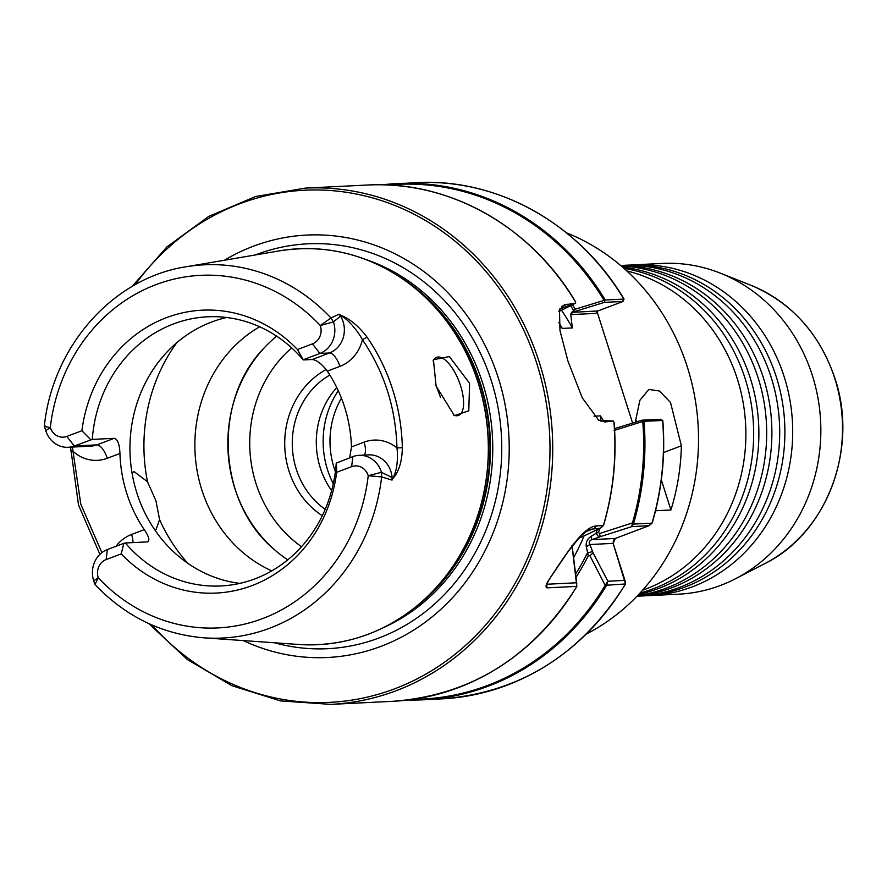 <?xml version="1.0" encoding="UTF-8"?>
<svg xmlns="http://www.w3.org/2000/svg" width="887" height="887" viewBox="0 0 887 887"><rect width="100%" height="100%" fill="white"/><g stroke="black" fill="none" stroke-linecap="round" stroke-linejoin="round"><path stroke-width="1.33" d="M638.828 594.323A165.57 150.302 -92.8 0 0 658.531 588.502A165.57 150.302 -92.8 0 0 750.335 378.317A165.57 150.302 -92.8 0 0 622.641 267.209M637.21 596.02A165.57 150.302 -92.8 0 0 671.537 587.859A165.57 150.302 -92.8 0 0 763.341 377.674A165.57 150.302 -92.8 0 0 620.867 265.69M642.587 590.221A165.57 150.302 -92.8 0 0 645.525 589.145A165.57 150.302 -92.8 0 0 737.33 378.96A165.57 150.302 -92.8 0 0 626.787 270.923M637.542 596.208L642.742 595.942A165.57 150.302 -92.8 0 0 684.542 587.216A165.57 150.302 -92.8 0 0 776.347 377.03A165.57 150.302 -92.8 0 0 626.366 265.202L621.166 265.468A165.57 150.302 87.2 0 1 771.147 377.285A165.57 150.302 87.2 0 1 679.342 587.471A165.57 150.302 87.2 0 1 637.542 596.208A165.57 150.302 87.2 0 1 636.999 596.23M621.343 266.089A165.57 150.302 87.2 0 1 758.141 377.929A165.57 150.302 87.2 0 1 666.337 588.114A165.57 150.302 87.2 0 1 637.642 595.565M623.96 268.373A165.57 150.302 87.2 0 1 745.124 378.572A165.57 150.302 87.2 0 1 653.331 588.757A165.57 150.302 87.2 0 1 640.026 593.037M630.28 265.069A165.57 150.302 87.2 0 1 634.172 264.825A165.57 150.302 87.2 0 1 784.152 376.642A165.57 150.302 87.2 0 1 692.348 586.828A165.57 150.302 87.2 0 1 650.548 595.565A165.57 150.302 87.2 0 1 646.645 595.698M239.845 583.38A134.746 122.317 87.2 0 1 130.799 464.145A134.746 122.317 87.2 0 1 211.605 322.025A134.746 122.317 87.2 0 1 226.684 317.502M469.611 383.306L449.354 356.563L433.421 359.756L436.071 385.989L454.388 415.626L468.791 410.814L469.611 383.306M453.312 414.95A31.045 12.496 69.3 0 0 458.535 415.426A31.045 12.496 69.3 0 0 460.575 385.745A31.045 12.496 69.3 0 0 436.604 357.339A31.045 12.496 69.3 0 0 433.056 361.042M132.008 472.882L134.048 471.596L147.486 481.752L155.935 500.789L159.582 519.627L155.99 529.683L154.859 529.96M440.562 397.509L435.428 383.871M271.766 570.884A134.746 122.317 87.2 0 1 195.04 452.326A134.746 122.317 87.2 0 1 259.691 326.782M287.754 559.841A134.746 122.317 87.2 0 1 276.677 336.184M224.4 260.235A211.461 191.958 87.2 0 1 498.294 377.895A211.461 191.958 87.2 0 1 449.088 601.331A211.461 191.958 87.2 0 1 243.226 640.58M322.291 515.724A83.3 75.617 87.2 0 1 284.738 440.95A83.3 75.617 87.2 0 1 326.117 369.524M325.207 509.315A77.612 70.45 87.2 0 1 329.831 375.068M336.783 387.608A77.612 70.45 -92.8 0 0 331.638 490.6M566.516 232.86A217.315 197.269 87.2 0 1 687.303 366.896A217.315 197.269 87.2 0 1 586.374 634.05M634.172 264.825L662.323 263.428A165.57 150.302 87.2 0 1 720.233 273.107A165.57 150.302 87.2 0 1 812.292 375.256A165.57 150.302 87.2 0 1 735.356 578.823A165.57 150.302 87.2 0 1 678.699 594.168L650.548 595.565M115.975 546.314A39.117 35.513 87.2 0 1 131.586 534.451L144.248 529.661C149.138 536.879 150.125 540.959 147.231 541.902L125.344 542.988A134.746 122.317 87.2 0 0 220.907 585.963A134.746 122.317 87.2 0 0 254.935 578.856A134.746 122.317 87.2 0 0 336.228 463.125L352.849 456.639A24.625 22.352 87.2 0 1 359.058 455.341A24.625 22.352 87.2 0 1 381.477 472.305L392.098 477.583L392.032 480.089L381.654 476.929L368.227 475.72A14.281 12.961 -92.8 0 0 351.629 466.64L336.65 472.305L336.417 462.837M336.65 472.305A141.621 128.56 87.2 0 1 252.019 585.597A141.621 128.56 87.2 0 1 121.209 553.876L106.141 559.575A14.281 12.961 -92.8 0 0 98.213 577.692L94.998 584.544C125.599 616.576 161.999 634.338 204.198 637.842L298.631 644.472C344.112 647.078 384.803 633.185 420.704 602.794A198.156 179.884 87.2 0 1 359.313 637.298M147.929 541.769L147.231 541.902M144.248 529.661A134.746 122.317 87.2 0 1 119.933 453.501L107.283 458.28A39.117 35.513 87.2 0 1 73.022 451.35L80.806 504.215L101.883 552.623M114.179 438.322L92.281 439.409L74.286 445.995A24.625 22.352 87.2 0 1 68.077 447.292L90.618 446.172A24.625 22.352 -92.8 0 0 96.838 444.875L114.179 438.322C117.683 439.309 119.601 444.365 119.933 453.501M92.281 439.409A134.746 122.317 87.2 0 1 173.564 323.91A134.746 122.317 87.2 0 1 207.591 316.803A134.746 122.317 87.2 0 1 303.299 359.945L297.467 349.533L312.457 343.879A14.281 12.961 -92.8 0 0 320.307 325.562L330.929 317.978L339.089 314.22A188.011 170.67 87.2 0 1 339.566 314.708C349.4 318.444 358.57 325.928 367.052 337.16C378.062 353.137 386.588 370.578 392.642 389.46C398.651 408.364 401.889 427.789 402.354 447.758C402.033 462.138 398.618 472.682 392.121 479.39A188.011 170.67 87.2 0 1 392.032 480.089M546.847 583.945L546.891 587.859C545.239 586.994 546.048 584.112 549.33 579.189C566.061 554.076 583.258 526.479 596.485 525.913L603.36 525.57L603.526 524.35L603.36 525.57A258.45 234.611 -92.8 0 0 613.926 422.123L613.216 420.992L598.902 420.471L582.282 397.831L567.99 361.242L559.974 330.607L559.464 309.131L575.619 302.966L575.641 302.157A258.45 234.611 -92.8 0 0 367.451 185.028L305.305 188.111A258.45 234.611 87.2 0 1 539.396 362.661A258.45 234.611 87.2 0 1 330.851 704.378L280.558 700.918L231.995 685.74L187.401 659.573L148.805 623.594M635.258 422.279L639.893 400.281L648.818 389.437L659.429 391.001L670.505 402.465L681.382 445.806A217.315 197.269 87.2 0 1 670.927 509.981L655.526 510.746M596.984 311.448L632.608 423.088M660.571 419.274L662.8 420.516C665.538 455.519 662.012 489.668 652.211 522.964L652.178 522.454M589.888 555.672L593.126 552.945L607.861 581.229L624.947 580.375L625.568 583.968C581.151 654.595 519.837 692.902 441.626 698.889A258.45 234.611 -92.8 0 0 625.413 583.968L605.189 585.32L589.888 555.672L588.292 555.783L586.329 546.824C585.62 542.545 587.116 539.13 590.809 536.557L595.986 533.331L598.969 537.167L592.028 539.606L615.29 538.453L648.785 525.803L651.978 523.164A258.45 234.611 -92.8 0 0 662.611 420.516L643.43 421.303L614.004 430.505M599.967 528.419A232.194 210.773 87.2 0 1 598.514 532.377L599.545 533.553L632.442 522.92L633.396 524.084L651.978 523.164M588.292 555.783A232.194 210.773 87.2 0 1 576.051 577.271M597.372 529.639A229.988 208.778 87.2 0 1 595.986 533.331L598.514 532.377M613.871 423.066L613.926 422.123L613.871 423.066M547.113 583.136A58.209 23.439 69.3 0 0 547.29 584.223L576.572 582.77L576.805 586.374L546.891 587.859M604.269 421.924L600.421 415.87L594.024 416.18M571.461 312.512L575.286 309.175L605.278 300.006L623.86 299.085L622.973 301.458L604.457 302.367L571.461 312.512L570.74 314.297L572.348 327.924L562.269 328.423L560.262 325.995M572.082 312.357L597.849 310.96L622.818 301.536L623.129 300.116M572.392 304.784A232.194 210.773 87.2 0 1 575.286 309.175M204.198 637.842A186.835 169.605 87.2 0 0 381.654 476.929L381.477 472.305L368.227 475.72A176.502 160.225 -92.8 0 1 262.552 618.605A176.502 160.225 -92.8 0 1 98.213 577.692L93.689 580.819A24.625 22.352 87.2 0 1 107.349 549.563L123.847 543.332L121.209 553.876M125.344 542.988L123.847 543.332M392.121 479.39L392.154 478.57C397.077 473.159 398.252 457.659 396.955 447.902C395.779 407.942 384.271 371.875 362.428 339.721A39.117 35.513 87.2 0 1 339.898 366.386L327.292 371.143C321.848 363.958 316.814 360.067 312.191 359.501L303.299 359.945M327.292 371.143A134.746 122.317 87.2 0 1 351.474 446.915L364.08 442.158A14.491 5.832 -110.7 0 1 364.313 455.075M349.678 457.836L351.474 446.915M392.154 478.57A24.625 22.352 -92.8 0 0 392.098 477.583A24.625 22.352 -92.8 0 0 368.604 454.865L359.058 455.341M68.077 447.292A24.625 22.352 87.2 0 1 45.769 430.672L50.293 427.534A14.281 12.961 -92.8 0 0 66.835 436.415L81.903 430.727A141.621 128.56 87.2 0 1 166.612 317.613A141.621 128.56 87.2 0 1 297.467 349.533M339.089 314.22L340.575 316.149L333.457 321.859A24.625 22.352 87.2 0 1 319.908 353.458L303.487 359.656M81.903 430.727L90.796 439.764M45.104 425.915C43.352 426.159 45.082 426.702 50.293 427.534A176.502 160.225 -92.8 0 1 155.968 284.649A176.502 160.225 -92.8 0 1 320.307 325.562L333.457 321.859L330.929 317.978A186.835 169.605 87.2 0 0 185.838 266.821C112.837 278.041 52.466 346.44 44.35 426.126L45.769 430.672M312.191 359.501L329.454 352.982A24.625 22.352 -92.8 0 0 340.575 316.149A24.625 22.352 -92.8 0 0 340.065 315.328L339.566 314.708M72.401 447.081L73.022 451.35L70.916 451.295M367.052 337.16L362.428 339.721C357.849 331.051 347.726 318.544 340.065 315.328M614.536 428.643L642.066 420.183L660.549 419.263L662.611 420.516M558.932 311.525L575.441 303.254L564.287 304.84L559.165 310.328M598.082 419.895L605.311 421.924L613.094 420.992M572.381 312.224L571.35 314.586L570.74 314.297M597.849 310.96L595.864 313.377L571.35 314.586M604.812 300.294L604.457 302.367M642.066 420.183L643.43 421.303M330.851 704.378L393.008 701.295C471.13 695.33 532.411 657.067 576.816 586.529L571.96 545.416M578.646 538.398L600.41 528.197L590.554 529.317C588.125 529.872 584.333 532.71 579.167 537.832L567.946 551.825L549.33 579.189L546.858 584.089M649.084 525.658L631.699 526.645L600.222 536.69L599.545 533.553M590.809 536.557L592.028 539.606C589.201 540.626 588.491 542.267 589.877 544.529L593.126 552.945M364.08 442.158A39.117 35.513 87.2 0 1 396.955 447.902L402.354 447.758M99.898 554.331L78.533 505.069L70.55 447.17M586.329 546.824L589.877 544.529L613.139 543.376L625.457 583.746M613.183 543.509L613.227 543.409C613.139 540.804 613.837 539.152 615.323 538.442L613.139 543.376L625.202 581.196M441.626 698.889L423.044 699.81A258.45 234.611 87.2 0 1 407.998 700.02L423.044 699.81A258.45 234.611 87.2 0 0 606.841 584.888L607.861 581.229L605.189 585.32A257.673 233.913 -92.8 0 1 413.287 699.322M575.663 574.022A229.988 208.778 87.2 0 0 587.405 552.978L592.682 551.548M642.776 421.635A257.673 233.913 -92.8 0 1 632.442 522.92L631.699 526.645L633.396 524.084A258.45 234.611 87.2 0 0 644.029 421.425M603.36 525.57L600.743 528.02M576.75 583.302L576.805 583.934M670.927 509.981L661.325 479.9M637.032 421.724A56.912 22.918 69.3 0 0 635.558 419.706M750.879 285.259C791.659 302.522 819.666 333.556 834.933 378.383C858.838 448.445 826.751 533.431 764.661 563.7A150.801 136.897 -92.8 0 0 834.734 378.294A150.801 136.897 -92.8 0 0 750.879 285.259L720.233 273.107M185.838 266.821L279.15 250.899A198.2 179.917 87.2 0 1 478.104 382.63A198.2 179.917 87.2 0 1 298.631 644.472M478.237 382.63A198.156 179.884 87.2 0 1 420.704 602.794L423.032 600.776A195.827 177.766 87.2 0 0 479.878 383.206A195.827 177.766 87.2 0 0 407.266 282.099L404.749 280.314A198.156 179.884 87.2 0 1 478.237 382.63M147.486 481.752A165.991 150.679 87.2 0 1 176.812 342.681M187.734 563.245A165.991 150.679 87.2 0 1 159.582 519.627M397.797 275.635A195.617 177.577 87.2 0 1 480.377 383.239A195.617 177.577 87.2 0 1 414.251 608.138M365.167 259.27A195.617 177.577 87.2 0 1 482.661 383.129A195.617 177.577 87.2 0 1 383.406 627.652M255.378 254.957A202.691 183.997 87.2 0 1 491.298 380.711A202.691 183.997 87.2 0 1 454.344 583.469A202.691 183.997 87.2 0 1 274.571 642.787M301.525 546.702A121.852 110.609 87.2 0 1 291.69 347.904M151.854 624.958A256.376 232.738 -92.8 0 0 440.85 664.762A256.376 232.738 -92.8 0 0 536.757 363.371A256.376 232.738 -92.8 0 0 355.787 193.92A256.376 232.738 -92.8 0 0 135.024 284.816M333.29 483.748A85.629 77.734 87.2 0 1 338.269 390.735M335.375 471.629A80.462 73.033 87.2 0 1 341.428 398.174M393.008 701.295A258.45 234.611 -92.8 0 0 576.805 586.374M600.421 415.87A222.227 201.737 87.2 0 1 600.987 421.27M584.056 535.881A222.227 201.737 87.2 0 1 573.667 557.668M570.541 305.716A229.988 208.778 87.2 0 1 573.856 310.76M561.493 310.239A222.227 201.737 87.2 0 1 572.348 327.924M558.821 322.391A222.227 201.737 87.2 0 1 562.269 328.423M623.86 299.085A258.45 234.611 -92.8 0 0 416.07 182.622C497.363 177.81 579.422 223.812 624.071 299.141M416.07 182.622L382.497 184.818A258.45 234.611 87.2 0 1 397.487 183.542A258.45 234.611 87.2 0 1 605.278 300.006M604.069 300.349A257.673 233.913 -92.8 0 0 387.83 184.995M352.849 456.639L351.629 466.64M106.141 559.575L107.349 549.563M107.283 458.28A14.491 5.832 69.3 0 0 96.838 444.875L74.286 445.995L66.835 436.415M339.898 366.386A14.491 5.832 69.3 0 0 329.454 352.982L319.908 353.458L312.457 343.879M340.253 252.041A198.156 179.884 87.2 0 1 404.749 280.314C366.009 253.627 324.154 243.814 279.15 250.899M132.995 542.611A14.491 5.832 69.3 0 0 131.586 534.451M567.358 304.23L561.804 306.325M596.485 525.913L594.157 528.508L586.728 531.313M600.222 536.69L598.969 537.167M651.934 523.252L648.863 525.78L615.356 538.431M681.382 445.806L663.554 452.536M764.661 563.7L735.356 578.823M578.623 538.409L600.477 528.175L603.592 525.226C613.383 491.864 616.897 457.659 614.114 422.611M575.585 301.835C530.969 226.34 448.822 180.216 367.451 185.028M94.798 584.2L93.689 580.819M305.305 188.111L255.589 196.515L208.767 216.406L166.967 246.863L132.119 286.468M274.172 549.408C217.315 502.253 212.27 400.458 264.193 347.915M572.137 545.804L576.772 583.513"/></g></svg>
